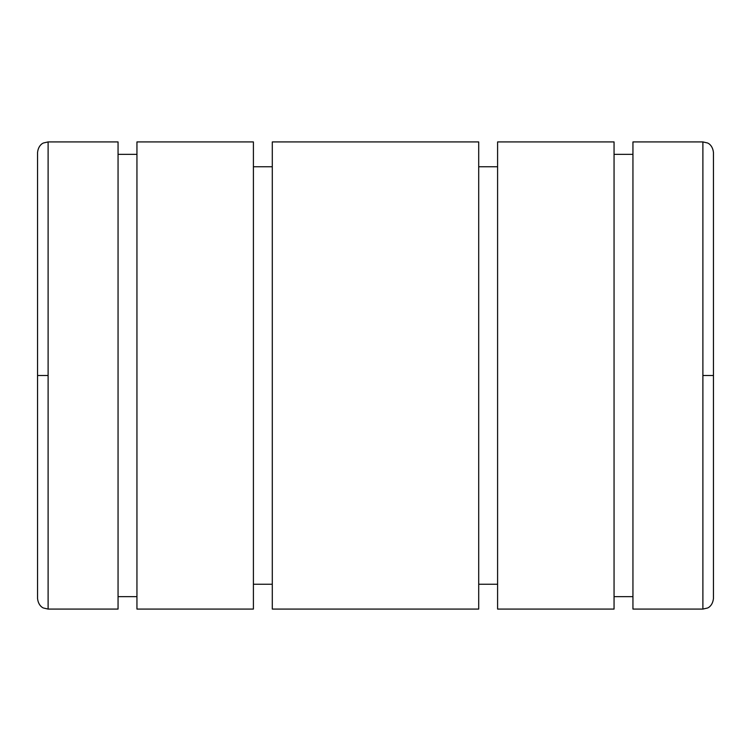 <?xml version="1.0" encoding="UTF-8"?>
<svg xmlns="http://www.w3.org/2000/svg" width="751" height="751" viewBox="0 0 751 751"><rect width="100%" height="100%" fill="white"/><g stroke="black" fill="none" stroke-linecap="round" stroke-linejoin="round"><path stroke-width="1.13" d="M37.55 375.5L37.55 152.481L37.55 375.5L48.111 375.5L48.111 141.92L118.057 141.92L118.057 609.08L48.111 609.08L118.057 609.08L118.057 141.92L48.111 141.92L48.111 609.08L48.111 375.5L37.55 375.5L37.55 598.519C38.385 606.226 43.464 608.075 43.464 608.01L48.111 609.08M118.057 154.34L136.945 154.34L118.057 154.34M136.945 596.66L118.057 596.66L136.945 596.66M136.945 141.92L253.406 141.92L253.406 609.08L136.945 609.08L253.406 609.08L253.406 141.92L136.945 141.92L136.945 609.08L136.945 141.92M253.406 166.769L272.294 166.769L253.406 166.769M272.294 584.231L253.406 584.231L272.294 584.231M272.294 141.92L478.706 141.92L478.706 609.08L272.294 609.08L478.706 609.08L478.706 141.92L272.294 141.92L272.294 609.08L272.294 141.92M478.706 166.769L497.594 166.769L478.706 166.769M497.594 584.231L478.706 584.231L497.594 584.231M497.594 141.92L614.055 141.92L614.055 609.08L497.594 609.08L614.055 609.08L614.055 141.92L497.594 141.92L497.594 609.08L497.594 141.92M614.055 154.34L632.943 154.34L614.055 154.34M632.943 596.66L614.055 596.66L632.943 596.66M632.943 141.92L702.889 141.92L702.889 375.5L713.45 375.5L713.45 152.481L713.45 375.5L702.889 375.5L702.889 609.08L632.943 609.08L702.889 609.08L702.889 141.92L632.943 141.92L632.943 609.08L632.943 141.92M702.889 609.08L707.461 608.038C707.442 608.132 712.596 606.301 713.45 598.519L713.45 375.5M48.111 141.92L43.464 142.99C43.464 142.925 38.385 144.774 37.55 152.481M702.889 141.92L707.461 142.962C707.442 142.868 712.596 144.699 713.45 152.481"/></g></svg>
